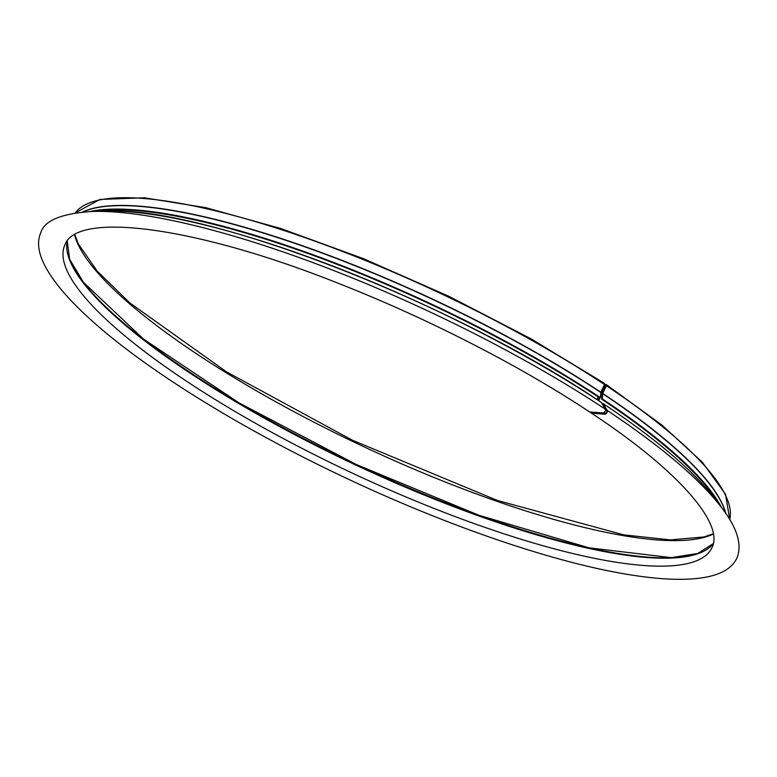 <?xml version="1.0" encoding="UTF-8"?>
<svg xmlns="http://www.w3.org/2000/svg" width="777" height="777" viewBox="0 0 777 777"><rect width="100%" height="100%" fill="white"/><g stroke="black" fill="none" stroke-linecap="round" stroke-linejoin="round"><path stroke-width="1.17" d="M600.64 394.677L604.894 385.606A1.272 0.66 123.6 0 1 606.322 384.605A1.272 0.66 123.6 0 1 606.342 385.722L602.729 393.444L602.175 398.834A365.093 86.781 25.1 0 1 721.444 507.4M598.037 400.233L599.281 397.581M602.243 403.904A1.272 0.66 123.6 0 1 603.156 403.613A1.272 0.66 123.6 0 1 603.263 403.729L607.303 410.489A2.292 1.185 123.6 0 1 606.847 412.81A2.292 1.185 123.6 0 1 604.894 414.209L591.559 413.17A1.272 0.66 123.6 0 1 591.375 413.111A1.272 0.66 123.6 0 1 591.316 412.101M602.175 398.834L601.641 399.145L602.126 393.978A1.272 0.66 -56.4 0 1 602.292 393.405L605.905 385.683L605.322 385.645L600.407 397.105M600.087 397.785L598.727 400.689M599.63 397.805L598.387 400.466L599.63 397.805M602.466 404.283L606.818 411.052A1.535 0.796 123.6 0 1 606.516 412.606A1.535 0.796 123.6 0 1 605.205 413.539L591.753 412.131M601.641 399.145A364.432 86.626 25.1 0 1 718.647 503.807M94.406 211.393A364.432 86.626 25.1 0 1 599.825 397.941L600.359 397.63A365.093 86.781 25.1 0 0 89.86 211.548M598.173 396.843L596.921 399.504M601.155 402.331A1.272 0.651 123.5 0 1 601.301 402.389A1.272 0.651 123.5 0 1 601.417 402.505L605.4 409.226A2.292 1.175 123.5 0 1 604.933 411.538A2.292 1.175 123.5 0 1 602.981 412.946L589.772 411.985A1.272 0.651 123.5 0 1 589.597 411.927C520.483 366.054 428.448 318.832 341.161 284.46C197.873 226.797 77.03 210.858 64.967 244.736A357.187 84.907 25.1 0 0 352.408 473.144A357.187 84.907 25.1 0 0 711.878 547.775C724.747 523.951 678.068 470.153 591.375 413.111M75.243 212.937L99.854 199.446L144.337 197.795L205.954 207.702L280.682 228.477L363.539 258.702L448.921 296.338L531.089 338.869L604.525 383.411A1.272 0.651 123.5 0 1 604.535 384.528L600.922 392.239L600.359 397.63M603.263 403.729A370.833 88.151 25.1 0 1 712.577 496.027L720.23 505.837A383.071 91.055 25.1 0 1 722.455 508.741M601.301 402.389C451.612 301.204 201.437 204.759 104.273 211.082L104.273 211.082A370.833 88.151 25.1 0 1 601.417 402.505M607.303 410.489A383.071 91.055 25.1 0 1 720.23 505.837C737.12 527.224 742.627 544.745 736.761 558.391C732.264 567.472 722.824 573.552 708.43 576.66C688.441 580.973 660.518 580.05 624.669 573.902C548.436 561.033 439.413 523.047 336.49 473.552C242.026 428.399 154.516 374.563 100.66 328.418C73.135 304.934 54.623 284.159 45.105 266.103C38.18 252.981 36.762 241.754 40.87 232.44C44.551 220.493 61.548 213.51 91.841 211.47L91.841 211.47A383.071 91.055 25.1 0 1 605.4 409.226M604.894 414.209L602.981 412.946M591.559 413.17L589.772 411.985M713.267 543.647A357.187 84.907 25.1 0 1 356.128 465.2A357.187 84.907 25.1 0 1 67.249 241.035L69.59 259.188L83.421 282.284L143.531 339.122L239.073 402.923L356.429 464.568L478.904 515.268L589.073 547.834L671.221 557.633L697.814 553.467L713.276 543.609M697.532 553.846A358.1 85.12 25.1 0 1 356.41 464.588A358.1 85.12 25.1 0 1 69.493 259.644M459.984 508.323A359.178 85.383 25.1 0 1 256.371 412.927M713.344 534.022A359.178 85.383 25.1 0 1 364.607 447.096A359.178 85.383 25.1 0 1 74.592 234.809M606.342 385.722A361.723 85.985 25.1 0 1 729.72 519.502M75.272 212.927A361.723 85.985 25.1 0 1 604.535 384.528M602.729 393.444A361.723 85.985 25.1 0 1 725.737 513.315M82.576 212.034A361.723 85.985 25.1 0 1 600.922 392.239M602.661 393.667A361.791 86.004 25.1 0 1 725.563 513.073M82.877 212.014A361.791 86.004 25.1 0 1 600.854 392.472M598.591 412.626A361.985 86.043 25.1 0 1 599.261 413.073M602.214 412.888A368.405 87.568 25.1 0 1 602.913 413.354M604.253 412.354A369.687 87.879 25.1 0 1 605.759 413.364M603.039 405.235A369.687 87.879 25.1 0 1 603.535 405.575M591.967 412.15A357.954 85.091 25.1 0 1 592.589 412.558M603.156 403.613C654.467 437.869 690.947 468.667 712.577 496.027M104.273 211.082L91.841 211.47M713.296 533.741L704.069 536.956L670.318 539.898L623.795 534.867L497.571 500.524L352.321 440.19L226.476 371.853L129.953 303.03L97.28 271.231L78.36 243.988L74.835 234.664M606.322 384.605L661.887 425.048L702.379 462.276L725.495 494.25L729.739 519.522M598.494 412.616L599.154 413.063"/></g></svg>
